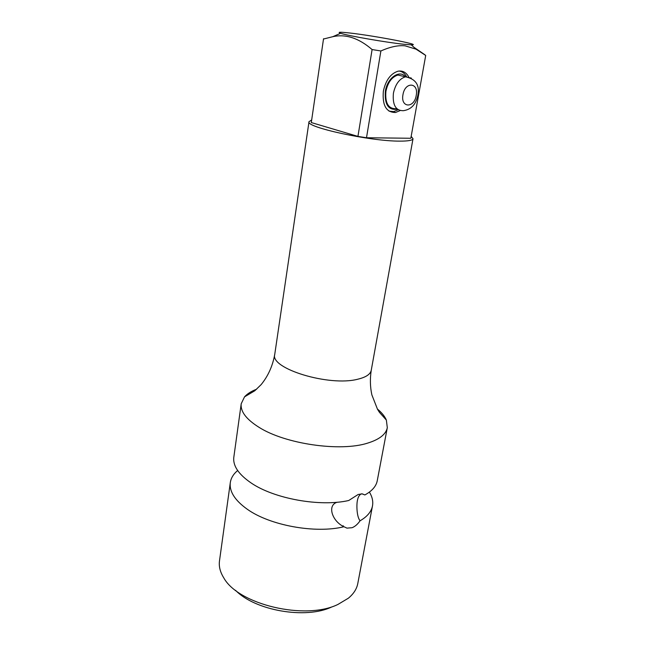 <?xml version="1.0" encoding="UTF-8"?>
<svg xmlns="http://www.w3.org/2000/svg" width="645" height="645" viewBox="0 0 645 645"><rect width="100%" height="100%" fill="white"/><g stroke="black" fill="none" stroke-linecap="round" stroke-linejoin="round"><path stroke-width="0.97" d="M408.672 76.82C406.108 72.288 402.561 70.418 398.03 71.208C390.644 73.562 385.758 80.214 383.364 91.147C382.195 105.385 386.25 112.496 395.53 112.496L400.118 110.593M366.497 137.748L410.825 138.264L425.708 55.446L416.017 49.157L405.1 45.827C398.207 45.126 390.128 46.843 380.889 50.971L366.497 137.748L357.935 136.401L311.293 122.558L323.54 38.74L311.293 122.558M380.889 50.971L372.101 49.552C358.741 38.055 345.631 33.766 332.772 36.701L323.661 38.982M403.754 44.255C386.21 42.425 347.244 35.636 340.6 33.274C337.029 32.016 340.02 31.919 349.574 32.984C373.995 35.652 424.031 45.182 411.276 44.844L403.754 44.255M414.017 47.335L425.023 54.865M372.101 49.552L357.935 136.401M311.511 120.067L309.011 121.687C305.069 127.154 370.399 141.36 399.876 141.126C408.253 141.15 412.631 140.352 413.018 138.723L411.163 136.385M387.306 427.675L377.252 480.735C376.188 486.274 372.052 491.006 364.86 494.949L362.272 493.86L358.168 494.481L348.711 500.512C320.065 507.083 274.02 498.738 251.042 482.903C238.529 474.301 232.789 465.746 233.821 457.24L241.214 403.754C240.295 411.462 246.269 419.339 259.129 427.385C285.404 444.058 340.286 451.96 367.602 443.131C379.397 439.479 385.968 434.327 387.306 427.675L386.363 420.08C384.759 416.315 381.751 412.615 377.341 408.97M241.214 403.754L244.528 396.86C247.253 393.797 251.284 391.249 256.629 389.201M361.345 493.836C357.951 495.578 356.508 500.834 357.007 509.606C357.37 514.895 358.386 518.628 360.047 520.805C367.231 516.653 371.375 511.678 372.488 505.906C373.294 501.375 372.262 496.771 369.4 492.087M360.047 520.805C357.653 524.264 354.992 526.57 352.065 527.715L346.945 528.126L343.97 526.739C332.248 521.426 326.789 505.204 337.206 502.221M237.642 470.511C233.434 474.035 230.991 478.074 230.305 482.621C229.225 491.49 234.869 500.351 247.22 509.203C269.9 525.506 315.486 533.81 343.97 526.739M230.305 482.621L219.485 560.908C218.736 566.383 220.147 572.01 223.726 577.783C238.295 604.607 305.351 620.571 337.98 604.413L348.373 598.197C353.605 593.868 356.741 588.982 357.781 583.556L372.488 505.906M364.86 494.949L362.063 493.844M235.546 590.312C254.985 610.63 305.907 619.458 331.772 606.945M399.061 71.047C402.214 71.466 404.713 73.337 406.552 76.658M389.008 111.142L393.732 111.593L398.183 109.755M405.52 76.795C399.553 69.265 387.274 77.9 385.355 91.267C384.468 104.595 388.459 110.561 397.344 109.158M404.028 76.473L397.917 75.038C391.878 76.948 387.879 82.367 385.92 91.3C384.952 102.934 388.266 108.747 395.869 108.747M309.011 121.687L274.738 354.452C269.828 368.593 329.329 386.815 357.878 379.187C365.981 377.244 370.44 374.261 371.254 370.254L413.018 138.723M397.917 75.038L405.455 76.811C399.416 78.738 395.401 84.197 393.418 93.186C392.402 104.885 395.691 110.722 403.286 110.698C413.171 109.311 416.436 101.781 417.831 95.331C419.895 85.116 415.767 78.94 405.455 76.811L411.357 78.093M402.964 94.71C405.02 81.318 418.944 82.35 416.219 95.46C414.243 108.537 400.376 107.989 402.964 94.71M340.6 33.274L332.772 36.701M411.276 44.844L416.017 49.157M274.738 354.452C272.633 366.029 268.102 376.067 261.169 384.581L254.807 390.757L244.528 396.86M386.363 420.08L379.421 412.316L377.502 409.253L371.859 394.853C370.133 386.871 369.932 378.671 371.254 370.254M343.213 525.723L343.132 526.175M395.53 112.496L392.611 111.722"/></g></svg>
